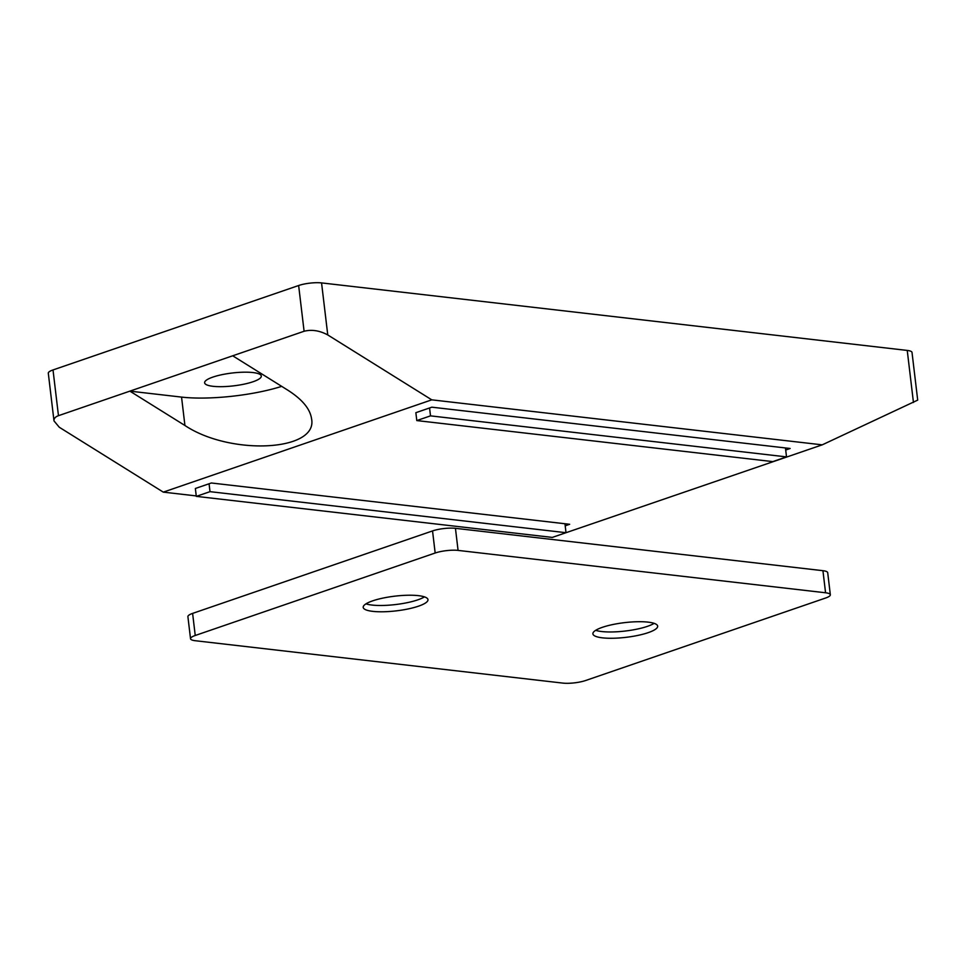 <?xml version="1.0" encoding="UTF-8"?>
<svg xmlns="http://www.w3.org/2000/svg" width="966" height="966" viewBox="0 0 966 966"><rect width="100%" height="100%" fill="white"/><g stroke="black" fill="none" stroke-linecap="round" stroke-linejoin="round"><path stroke-width="1.45" d="M912.013 352.421A16.313 3.695 173.2 0 0 907.243 350.429L321.557 282.905A16.313 3.695 173.2 0 0 298.639 285.513L53.009 369.942A16.313 3.695 173.2 0 0 48.3 373.202L53.987 420.898C53.794 418.58 55.279 416.841 58.467 415.682L304.097 331.253C311.764 329.334 319.649 330.565 327.764 334.948L431.766 399.839L822.235 444.843L917.7 400.117L912.013 352.421M822.235 444.843L553.252 537.084M196.243 495.92L163.29 492.129L59.276 427.25L53.987 420.898M163.29 492.129L431.766 399.839M232.697 355.79L287.759 390.143C302.153 399.32 310.086 408.835 311.547 418.701C318.394 451.267 230.596 455.964 184.929 425.487L129.867 391.133L181.548 397.098A73.392 16.615 173.2 0 0 281.686 386.364M212.858 377.102A28.533 6.46 -6.8 0 1 243.42 372.2A28.533 6.46 -6.8 0 1 261.303 376.04A28.533 6.46 -6.8 0 1 233.724 385.845A28.533 6.46 -6.8 0 1 204.623 382.802A28.533 6.46 -6.8 0 1 212.858 377.102M416.793 420.572L772.8 461.615L786.517 456.894L430.51 415.863L416.793 420.572L415.863 412.687L431.85 407.181L790.152 448.49L785.696 450.023M196.303 496.367L552.31 537.41L566.016 532.701L210.008 491.658L196.303 496.367L195.361 488.482L211.349 482.988L569.662 524.284L565.195 525.818M830.337 594.766L827.705 572.681A16.313 3.695 173.2 0 0 822.935 570.689L825.568 592.774A16.313 3.695 -6.8 0 1 830.337 594.766A16.313 3.695 -6.8 0 1 825.628 598.014L585.71 680.487A16.313 3.695 -6.8 0 1 562.792 683.095L195.301 640.724A16.313 3.695 -6.8 0 1 190.531 638.731A16.313 3.695 -6.8 0 1 195.241 635.483L192.608 613.398A16.313 3.695 173.2 0 0 187.899 616.646L190.531 638.731M825.568 592.774L458.077 550.403L455.445 528.317L822.935 570.689M455.445 528.317A16.313 3.695 173.2 0 0 432.539 530.926L435.171 553.011A16.313 3.695 -6.8 0 1 458.077 550.403M435.171 553.011L195.241 635.483M602.313 627.345A32.615 7.39 -6.8 0 1 637.234 621.73A32.615 7.39 -6.8 0 1 657.665 626.125A32.615 7.39 -6.8 0 1 626.149 637.318A32.615 7.39 -6.8 0 1 592.895 633.853A32.615 7.39 -6.8 0 1 602.313 627.345M372.622 600.864A32.615 7.39 -6.8 0 1 407.543 595.249A32.615 7.39 -6.8 0 1 427.986 599.644A32.615 7.39 -6.8 0 1 396.471 610.838A32.615 7.39 -6.8 0 1 363.204 607.373A32.615 7.39 -6.8 0 1 372.622 600.864M595.66 630.315A32.615 7.39 173.2 0 0 625.4 631.015A32.615 7.39 173.2 0 0 654.139 623.348M365.981 603.847A32.615 7.39 173.2 0 0 395.722 604.535A32.615 7.39 173.2 0 0 424.46 596.867M192.608 613.398L432.539 530.926M786.517 456.894L785.455 447.946M430.51 415.863L429.568 407.966M566.016 532.701L564.953 523.741M210.008 491.658L209.067 483.773M907.243 350.429L913.45 402.472M327.764 334.948L321.557 282.905M58.467 415.682L53.009 369.942M298.639 285.513L304.097 331.253M184.929 425.487L181.548 397.098"/></g></svg>

